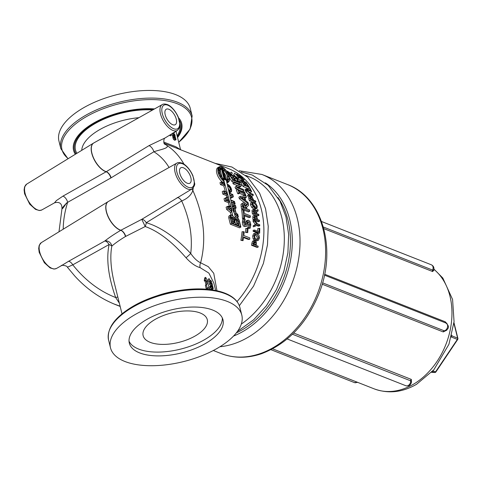 <?xml version="1.0" encoding="UTF-8"?>
<svg xmlns="http://www.w3.org/2000/svg" width="482" height="482" viewBox="0 0 482 482"><rect width="100%" height="100%" fill="white"/><g stroke="black" fill="none" stroke-linecap="round" stroke-linejoin="round"><path stroke-width="0.72" d="M236.307 219.864A1.042 0.5 -120.4 0 1 236.421 219.22A1.042 0.5 -120.4 0 1 237.072 219.455A1.042 0.5 -120.4 0 1 237.596 220.37L238.457 223.835L237.168 223.329L236.307 219.864M236.029 219.756A1.488 0.717 -120.4 0 1 236.198 218.834A1.488 0.717 -120.4 0 1 237.12 219.171A1.488 0.717 -120.4 0 1 237.867 220.479L238.831 224.329L236.993 223.606L236.029 219.756L234.698 220.539A1.488 0.717 -120.4 0 1 234.867 219.617L236.198 218.834M236.993 223.606L235.656 224.383L237.493 225.112L238.831 224.329M235.656 224.383L234.698 220.539M154.788 319.62A33.059 15.153 -14 0 1 187.365 310.932A33.059 15.153 -14 0 1 207.278 319.674A33.059 15.153 -14 0 1 178.87 342.371A33.059 15.153 -14 0 1 143.13 335.665A33.059 15.153 -14 0 1 154.788 319.62M245.639 175.388L249.08 176.743A83.964 62.799 111.5 0 1 284.187 243.994A83.964 62.799 111.5 0 1 241.301 324.097M164.139 143.256L228.667 168.694A83.964 62.799 111.5 0 1 237.024 301.581M164.705 144.04L165.736 144.702C171.508 147.884 160.259 149.547 153.879 151.758A5.507 2.603 58.6 0 0 149.004 145.636L106.269 171.694A5.507 2.603 -121.4 0 1 111.131 177.816L153.879 151.758A72.945 54.556 111.5 0 1 169.068 167.489M216.978 290.773L213.755 273.3L208.278 266.654L200.614 262.786C206.525 239.747 203.946 215.665 192.884 190.541L193.246 187.799M113.27 303.69L120.114 306.221M66.468 202.94C60.413 213.056 60.732 207.935 67.667 202.332L111.131 177.816M93.677 143.015A16.527 7.935 59.6 0 0 93.538 143.1L93.815 142.937A16.527 7.935 -120.4 0 0 93.412 157.596A16.527 7.935 -120.4 0 0 106.269 171.694L62.943 196.126A5.507 2.687 -119.4 0 1 67.667 202.332A72.945 54.556 111.5 0 0 63.202 229.209M62.943 196.126L56.352 200.608L54.49 202.85C57.292 201.964 62.202 201.765 61.955 208.827L58.985 231.794M165.109 137.954L149.004 145.636M175.978 131.279L180.581 149.733L175.906 146.787L163.717 142.039M171.086 134.285L171.345 135.315L170.309 135.888L169.664 135.159M176.014 139.684L174.261 140.105L174.87 140.19L173.406 139.226L172.851 137.021L174.629 136.557L175.466 137.472L176.014 139.684L174.508 138.689L173.96 136.484L174.629 136.557M173.484 136.683A48.266 22.118 166 0 0 172.405 136.014L172.291 135.562L173.393 135.02L174.99 135.924L174.671 134.653L172.887 133.002L174.791 134.514L175.249 136.34L173.502 135.478L173.393 135.02M173.532 135.165L173.128 134.767A48.266 22.118 166 0 0 171.905 133.996L171.857 133.809M115.017 304.395C99.72 298.141 86.308 288.688 74.788 276.041L67.396 267.227L72.782 264.841L109.083 244.537A5.507 2.049 -167.6 0 1 111.83 246.115C115.096 243.235 119.638 240.036 125.453 236.517L145.221 226.522A5.507 1.82 105.8 0 0 146.287 222.708L181.696 200.946C187.377 198.638 191.107 195.174 192.884 190.541A5.507 3.784 12.6 0 1 191.89 189.01M191.975 188.956C194.228 186.606 195.096 184.672 194.571 183.172L192.854 175.581C189.058 167.236 183.901 163.621 181.877 163.097C179.581 162.362 177.894 162.374 176.828 163.139A14.966 7.188 59.6 0 0 176.466 176.418A14.966 7.188 59.6 0 0 188.113 189.185A14.966 7.188 59.6 0 0 191.975 188.956L141.768 219.328L120.717 230.318C114.216 234.18 108.878 237.765 104.708 241.072A5.507 4.615 -129.3 0 1 111.83 246.115C109.944 256.279 110.77 268.546 114.3 282.91L114.306 282.928M186.022 257.768A5.507 0.434 137.2 0 0 190.739 253.49C175.556 237.289 160.741 227.028 146.287 222.708A5.507 2.651 -121.6 0 0 141.768 219.328L145.221 226.522C158.397 231.215 172.002 241.627 186.022 257.768C190.83 263.064 195.535 266.359 200.138 267.655A5.507 4.055 104.3 0 1 200.614 262.786C197.331 261.334 194.041 258.238 190.739 253.49C192.74 236.463 189.727 218.948 181.696 200.946A5.507 2.651 58.4 0 0 177.207 197.566M117.831 297.057A5.507 0.759 -19.9 0 0 115.674 297.533C99.437 291.2 85.145 280.307 72.782 264.841A5.507 2.645 60.8 0 0 68.438 261.377L61.419 265.678C60.172 264.919 67.293 265.383 67.39 267.227M200.138 267.655L208.875 273.089L213.797 282.964L215.677 290.495M210.718 289.682L210.574 289.092L212.899 288.182L211.224 286.754L213.177 288.037L213.303 288.549L212.014 288.947L213.785 290.483M211.604 288.585A48.266 22.118 166 0 0 210.23 287.718L210.122 287.29L211.224 286.754M210.658 287.031A48.266 22.118 166 0 0 209.953 286.597L209.839 286.145L210.935 285.603L212.676 286.73L212.291 285.205L213.002 287.344L210.935 285.603M211.152 285.73L212.291 285.205M212.417 285.007L211.273 285.513A48.266 22.118 166 0 0 209.369 284.26L208.833 282.121L209.929 281.578L210.598 283.41L211.152 283.753L210.995 282.332L211.387 283.904L212.092 284.392L211.887 282.862L212.417 285.007L210.465 283.717L209.929 281.578M211.562 281.566L209.857 280.428L209.893 281.428L209.206 278.68L209.742 279.97L211.447 281.114L211.562 281.566L210.411 282.072A48.266 22.118 166 0 0 210.23 281.94M208.953 282.06A48.266 22.118 166 0 0 208.796 281.97L208.11 279.217L209.206 278.68M208.694 289.833L207.218 288.194M207.212 288.272L206.242 288.869L205.392 285.446L205.953 284.615L205.097 281.193A48.266 22.118 166 0 0 204.254 280.886L204.657 277.933L205.657 277.343L205.218 280.289L206.085 280.602L206.941 284.025L206.356 284.85L207.212 288.272L208.218 287.609L209.724 289.26L206.923 280.934L207.736 281.277L205.657 277.343M68.438 261.377L104.708 241.072A5.507 2.645 60.8 0 1 109.083 244.537C106.112 259.075 108.311 276.74 115.674 297.533L119.349 303.16M183.401 167.784A8.953 4.302 -120.4 0 1 190.125 175.508A8.953 4.302 -120.4 0 1 189.854 183.232A8.953 4.302 -120.4 0 1 181.618 177.683A8.953 4.302 -120.4 0 1 180.798 167.784A8.953 4.302 -120.4 0 1 183.401 167.784M168.808 109.251A8.953 4.302 -120.4 0 1 175.532 116.975A8.953 4.302 -120.4 0 1 175.261 124.693A8.953 4.302 -120.4 0 1 167.025 119.144A8.953 4.302 -120.4 0 1 166.2 109.251A8.953 4.302 -120.4 0 1 168.808 109.251M174.285 132.321L174.478 132.833L174.002 132.49M173.406 133.309L174.478 132.833M174.647 135.81L174.954 135.942M175.249 136.34L174.394 136.43M171.905 133.996L173.002 133.454M172.405 136.014L173.502 135.478M213.158 290.037L211.833 289.2L211.67 288.555M210.23 287.718L211.327 287.176M210.827 289.694L211.833 289.2M212.176 289.043L213.303 288.549M209.953 286.597L211.05 286.061M212.508 287.561L213.002 287.344M211.146 282.94L211.67 282.705M210.339 282.38L210.761 282.181M209.369 284.26L210.465 283.717M208.796 281.97L209.893 281.428M174.147 137.316L174.749 137.033L175.779 138.605L175.267 139.111L174.592 138.448L174.213 136.93L174.749 137.033L174.213 136.93M175.725 139.256L175.267 139.111M173.406 139.226L174.508 138.689M171.345 135.315L170.652 134.55M207.097 281.633L207.736 281.277M204.254 280.886L205.218 280.289M205.097 281.193L206.085 280.602M205.953 284.615L206.941 284.025M205.392 285.446L206.356 284.85M209.29 289.507L209.724 289.26M134.37 314.999A67.655 31.005 -14 0 1 201.042 297.219A67.655 31.005 -14 0 1 241.795 315.101A67.655 31.005 -14 0 1 183.654 361.56A67.655 31.005 -14 0 1 110.505 347.841A67.655 31.005 -14 0 1 134.37 314.999M60.853 148.697L58.949 141.057A67.655 31.005 -14 0 1 82.814 108.221A67.655 31.005 -14 0 1 149.486 90.441A67.655 31.005 -14 0 1 190.239 108.323L192.143 115.963A67.655 31.005 166 0 0 151.39 98.081A67.655 31.005 166 0 0 84.718 115.861A67.655 31.005 166 0 0 60.853 148.697L68.01 158.765M146.347 319.723A48.266 22.118 -14 0 1 193.903 307.04A48.266 22.118 -14 0 1 222.979 319.795A48.266 22.118 -14 0 1 181.503 352.932A48.266 22.118 -14 0 1 129.321 343.148A48.266 22.118 -14 0 1 146.347 319.723M222.323 317.939A48.266 22.118 -14 0 1 180.551 349.131A48.266 22.118 -14 0 1 129.031 341.202M237.765 177.985L236.511 177.49A83.964 62.799 -68.5 0 0 233.704 174.592L234.68 173.165L237.56 175.707L238.958 176.261L236.843 174.11L237.451 174.345L239.566 176.502L241.464 177.249L239.193 174.948L239.795 175.183L242.663 178.135L237.548 176.123L234.68 173.165M242.277 178.647L242.663 178.135M238.729 175.623L239.193 174.948M236.505 174.605L236.843 174.11M236.511 177.49L237.548 176.123M240.458 180.105L237.903 179.099A83.964 62.799 -68.5 0 0 237.379 178.479L238.433 177.129L243.549 179.147L244.193 179.913L241.609 180.509L246.025 182.25L246.519 182.925L241.404 180.913L240.645 179.882L243.018 179.358L238.964 177.762L238.433 177.129M241.229 182.551L240.289 182.178A83.964 62.799 -68.5 0 0 239.542 181.172L240.645 179.882M237.903 179.099L238.964 177.762M240.289 182.178L241.404 180.913M245.495 184.094L246.519 182.925M243.205 181.142L244.193 179.913M249.417 187.347L248.242 188.522L243.121 186.504A83.964 62.799 -68.5 0 0 240.849 182.973L241.97 181.72L242.579 181.955L244.428 184.781L245.826 185.335L244.109 182.696L244.711 182.937L246.435 185.576L248.332 186.323L246.483 183.497L247.091 183.738L249.417 187.347L244.296 185.329L241.97 181.72M245.687 184.389L246.483 183.497M243.518 183.353L244.109 182.696M243.121 186.504L244.296 185.329M248.375 189.559A83.964 62.799 -68.5 0 0 247.995 188.896L249.176 187.733L249.784 187.968L251.706 191.541L246.591 189.522L246.163 188.691L250.676 190.468L249.176 187.733M246.013 190.872L245.368 190.613A83.964 62.799 -68.5 0 0 244.952 189.8L246.163 188.691M251.706 191.541L250.483 192.631L249.302 192.167M245.368 190.613L246.591 189.522M249.086 194.632L246.073 192.071A83.964 62.799 -68.5 0 0 245.651 191.191L246.88 190.107L250.748 193.415L253.008 194.306L253.393 195.18L251.2 194.312L249.194 195.415L248.802 194.427L250.333 193.607L247.308 191.011L246.88 190.107M253.393 195.18L252.134 196.198L249.941 195.331L247.923 196.385A83.964 62.799 -68.5 0 0 247.537 195.415L248.802 194.427M246.073 192.071L247.308 191.011M247.923 196.385L249.194 195.415M249.941 195.331L251.2 194.312M250.604 202.856L251.923 202.018L253.646 201.94L255.87 203.573L257.195 206.175L257.069 208.266L255.291 208.369L253.942 209.098L251.779 207.447L250.532 204.862L250.604 202.856L250.983 202.621M255.725 209.007L254.604 209.29M255.291 208.369L253.122 206.706L251.863 204.073L252.104 201.862L250.773 202.717M257.069 208.266L255.496 209.194M252.556 202.91L253.936 202.928L256.605 205.935L256.334 207.447L255.062 207.344L253.381 206.133L252.454 204.296L252.646 202.832M255.37 207.453L255.273 206.73L252.345 203.669M251.779 207.447L253.122 206.706M254.026 220.16L253.026 219.768A83.964 62.799 -68.5 0 0 252.863 217.834L252.972 215.966L255.454 214.966L256.677 216.093L257.533 219.509L259.443 220.262L259.521 221.304L254.406 219.286L254.345 215.406L254.779 214.918L252.417 213.984A83.964 62.799 -68.5 0 0 252.128 212.056L252.068 210.279L253.755 209.146L253.424 209.598L254.382 209.182L256.171 211.339L257.882 209.55L258.147 210.839L256.538 212.417L256.719 213.58L258.756 214.382L258.9 215.4L253.785 213.381L253.424 209.598L252.068 210.279M259.521 221.304L258.141 221.786L254.821 220.479M254.876 216.346L255.605 216.044L256.418 216.786L256.888 218.569A85.73 64.118 111.5 0 1 256.954 219.28L254.912 218.473A85.73 64.118 -68.5 0 0 254.833 217.611L254.888 216.298L255.605 216.044L254.888 216.298M255.514 219.087L255.038 217.334L256.418 216.786M255.038 217.334L254.797 217.002M253.026 219.768L254.406 219.286M254.653 226.468L253.267 226.799A83.964 62.799 -68.5 0 0 253.261 225.636L255.472 224.51L253.134 221.575A83.964 62.799 -68.5 0 0 253.074 220.479L254.454 220.015L257.442 223.823L259.708 224.714L259.738 225.775L257.545 224.907L254.653 226.468L254.653 225.281L256.858 224.106L254.52 221.13L254.454 220.015M259.738 225.775L258.352 226.16L256.551 225.449M253.134 221.575L254.52 221.13M255.472 224.51L256.858 224.106M253.261 225.636L254.653 225.281M257.737 231.288A83.964 62.799 -68.5 0 0 257.78 228.546L259.774 228.45L259.653 233.143L254.532 231.125L254.58 230.047L259.093 231.824L259.165 228.215M259.653 233.143L258.268 233.378L253.152 231.36A83.964 62.799 -68.5 0 0 253.195 230.3L254.58 230.047M253.152 231.36L254.532 231.125M257.984 247.314L252.869 245.296L253.881 241.211L255.243 240.717L256.279 241.886L256.273 245.471L258.183 246.224L257.984 247.314L256.635 247.26L251.52 245.242A83.964 62.799 -68.5 0 0 251.875 243.223L252.52 241.247L253.875 240.771M253.399 240.675L255.243 240.717M254.514 241.874L255.105 241.862L255.791 242.627L255.822 244.501A85.73 64.118 111.5 0 1 255.695 245.242L253.653 244.44A85.73 64.118 -68.5 0 0 253.809 243.537L254.237 242.145L254.791 241.801M254.424 244.742A83.964 62.799 -68.5 0 0 254.466 244.482L254.43 242.645L255.791 242.627M254.43 242.645L253.743 241.892M251.52 245.242L252.869 245.296M245.856 205.422L246.802 204.446L239.355 198.723A83.964 62.799 -68.5 0 0 238.909 197.204L240.217 196.337L245.989 195.891L246.435 197.18L245.067 198.09M242.874 209.706L241.572 209.194A83.964 62.799 -68.5 0 0 241.163 206.639L241.042 204.296L242.801 202.994L243.639 203.043L246.067 205.886L248.14 203.681L240.675 197.891L240.217 196.337M246.435 197.18L244.808 197.277L245.874 200.892L248.007 202.518L248.652 205.242L246.567 207.314L246.832 208.851L249.537 209.917L249.748 211.267L248.381 211.881L243.916 210.116M239.355 198.723L240.675 197.891M248.14 203.681L246.802 204.446M249.748 211.267L242.94 208.585L242.392 203.579L242.801 202.994M244.145 197.313A85.73 64.118 111.5 0 1 245.007 200.241L241.386 197.512L244.145 197.313L242.332 198.223M243.193 204.874L244.006 204.44L245.187 205.428L245.88 207.374A85.73 64.118 111.5 0 1 246.079 208.549L243.518 207.543A85.73 64.118 -68.5 0 0 243.29 206.212L243.229 204.711L244.006 204.44L243.229 204.711M243.006 198.723A83.964 62.799 -68.5 0 0 242.838 198.192M244.519 208.037L243.838 206.127L245.187 205.428M243.838 206.127L242.657 205.157M241.572 209.194L242.94 208.585M244.615 218.31L243.229 218.732L242.422 218.412A83.964 62.799 -68.5 0 0 241.717 210.206L243.085 209.616L243.892 209.935L244.284 213.399L250.285 215.761L250.405 217.147L244.404 214.779L244.615 218.31L243.808 217.991L243.085 209.616M250.405 217.147L249.019 217.641L244.482 215.852M242.422 218.412L243.808 217.991M245.199 224.437L245.639 222.063L246.537 220.599L248.688 220.262L250.164 221.792L250.815 224.823L250.218 228.137L249.086 227.691L250.031 224.618L248.875 221.792L248.411 221.738M248.085 222.009L248.875 221.792L247.85 222.69L246.905 226.04L244.266 226.522C243.085 225.895 242.458 224.455 242.38 222.214L242.771 219.286L244.157 218.882L245.236 219.31L244.549 222.088L245.597 224.726L246.031 224.781M250.218 228.137L248.833 228.402L247.7 227.95A83.964 62.799 -68.5 0 0 247.7 227.847L248.646 224.949L247.489 222.172M245.597 224.726L246.676 223.744L247.025 221.696L247.935 220.19M246.35 226.353L245.651 226.257C244.47 225.624 243.844 224.166 243.772 221.877L244.157 218.882M247.7 227.847L249.086 227.582M247.7 227.95L249.086 227.691M247.73 232.595L245.525 232.426A83.964 62.799 -68.5 0 0 245.802 228.408L248.013 228.492L247.73 232.595L246.905 232.27L247.188 228.167M245.525 232.426L246.905 232.27M243.036 240.669L240.88 240.307A83.964 62.799 -68.5 0 0 242.054 231.728L244.235 231.902L243.826 235.559L249.827 237.921L249.628 239.373L243.627 237.005L243.036 240.669L242.229 240.349L243.428 231.583M249.628 239.373L248.26 239.409L243.549 237.548M240.88 240.307L242.229 240.349M239.699 192.969L238.409 193.909L237.716 193.637A83.964 62.799 -68.5 0 0 236.385 190.233L237.638 189.227L238.337 189.498L238.801 190.625L244.217 192.758L243.753 191.631L244.446 191.908L245.808 195.379L245.115 195.108L244.681 193.951L239.265 191.818L239.699 192.969L239 192.698L237.638 189.227M245.115 195.108L243.826 196.047A83.964 62.799 -68.5 0 0 243.404 194.915L239.271 193.282M242.964 192.27L243.753 191.631M237.716 193.637L239 192.698M243.404 194.915L244.681 193.951M245.013 195.963L245.808 195.379M237.686 185.678L233.336 183.967A83.964 62.799 -68.5 0 0 232.782 182.985L233.969 181.822L240.771 184.504L241.452 185.709L237.463 187.088L243.332 189.402L243.82 190.474L237.017 187.787L236.258 186.166L239.922 184.949L234.529 182.823L233.969 181.822M237.355 189.456L235.77 188.83A83.964 62.799 -68.5 0 0 235.029 187.245L236.258 186.166M243.82 190.474L242.573 191.511L238.506 189.908M241.452 185.709L240.253 186.847L238.361 187.444M233.336 183.967L234.529 182.823M235.77 188.83L237.017 187.787M233.656 182.13L231.848 181.419A83.964 62.799 -68.5 0 0 229.36 177.713M236.614 178.226L239.813 182.907L233.011 180.22L229.806 175.544L230.613 175.864L233.168 179.515L235.029 180.25L232.655 176.834L233.463 177.153L235.837 180.563L238.361 181.563L235.806 177.912L236.614 178.226M238.958 183.793L239.813 182.907M234.83 179.057L235.806 177.912M231.932 177.677L232.655 176.834M229.071 176.412L229.806 175.544M231.848 181.419L233.011 180.22M226.413 171.224L227.215 171.092L230.456 173.207L231.258 172.128L232.318 173.195L231.487 174.183L232.36 175.207L235.071 176.279L235.812 177.195L234.734 178.509L234.336 178.352M232.107 177.472L231.667 177.304M235.812 177.195L229.01 174.514L227.516 172.713M227.811 172.423L228.119 171.996L230.938 174.123A85.73 64.118 111.5 0 1 231.607 174.912L229.046 173.906A85.73 64.118 -68.5 0 0 228.293 173.008L227.594 172.05L228.119 171.996L227.594 172.05M228.86 173.677L229.528 172.785M228.607 175.008L229.01 174.514M231.553 174.255L232.318 173.195M257.4 240.747L254.966 240.608L253.116 238.867L252.701 236.017L253.61 233.71L255.822 233.137L257.027 233.318L258.93 235.071L259.412 237.981L258.43 240.349L256.334 240.548L254.484 238.783L254.08 235.879L254.99 233.517L255.822 233.137M253.61 233.71L254.99 233.517M256.954 234.445L258.822 237.74L257.424 239.59L256.478 239.409L255.008 238.132L254.671 236.102L255.358 234.505L256.954 234.445L255.309 234.547M256.671 239.482L257.448 237.879L255.568 234.638M253.116 238.867L254.484 238.783M258.9 215.4L257.533 216.002L256.195 215.478M255.96 210.857L257.882 209.55M254.014 210.556L254.635 210.248L255.514 210.989L256.014 212.466A85.73 64.118 111.5 0 1 256.153 213.357L254.225 212.598A85.73 64.118 -68.5 0 0 254.068 211.592L254.038 210.453L254.635 210.248L254.038 210.453M254.647 213.104L254.159 211.658L255.514 210.989M252.417 213.984L253.785 213.381M252.14 201.838L249.465 200.783A83.964 62.799 -68.5 0 0 248.899 199.06L248.772 197.09L250.056 196.12L249.869 196.475L250.785 196.144L252.146 197.186L253.677 200.235L255.587 200.988L255.888 201.922L250.773 199.903L249.869 196.475L248.585 197.421M250.562 197.542L251.158 197.096L252.062 197.783L252.887 199.373A85.73 64.118 111.5 0 1 253.098 200.006L251.056 199.205A85.73 64.118 -68.5 0 0 250.803 198.433L250.562 197.283L251.158 197.096L250.562 197.283M250.875 198.65L252.062 197.783M249.465 200.783L250.773 199.903M254.851 202.615L255.888 201.922M224.07 181.124L223.558 179.244A6.447 3.097 -120.4 0 1 223.003 178.756L222.883 179.394L222.594 179.111L222.72 178.473A6.447 3.097 -120.4 0 1 221.009 176.201L220.575 176.424L220.352 176.038L220.786 175.81A6.447 3.097 -120.4 0 1 219.72 173.213L218.997 172.58L219.623 172.827A6.447 3.097 -120.4 0 1 219.485 170.592L218.834 169.935L219.539 170.309A6.447 3.097 -120.4 0 1 220.37 169.037L219.864 168.152L220.557 168.941A6.447 3.097 -120.4 0 1 221.473 168.821L221.256 167.929L222.895 168.58L223.118 169.471A6.447 3.097 -120.4 0 1 224.299 170.417L224.425 169.778L224.588 170.7A6.447 3.097 -120.4 0 1 226.293 172.972L226.733 172.749L226.95 173.134L226.516 173.363A6.447 3.097 -120.4 0 1 227.582 175.96L228.311 176.599L227.679 176.346A6.447 3.097 -120.4 0 1 227.817 178.581L228.474 179.238L227.763 178.864A6.447 3.097 -120.4 0 1 226.938 180.135L227.251 181.118L226.745 180.232A6.447 3.097 -120.4 0 1 226.341 180.346L226.763 182.184A8.477 4.073 -120.4 0 0 227.944 181.901A8.477 4.073 -120.4 0 0 227.167 172.526A8.477 4.073 -120.4 0 0 219.364 167.272A8.477 4.073 -120.4 0 0 218.732 173.598A8.477 4.073 -120.4 0 0 224.07 181.124M222.557 179.834L223.558 179.244M222.407 179.672L222.883 179.394M222.13 179.382L222.594 179.111M221.804 179.009L222.72 178.473M220.575 176.424L221.009 176.201M219.931 176.285L220.352 176.038M218.786 173.755L219.72 173.213M218.617 173.243L219.093 172.96M218.509 172.863L218.997 172.58M218.189 171.351L219.485 170.592M218.111 170.357L218.834 169.935M218.111 170.11L218.888 169.658M219.045 169.815L220.37 169.037M219.009 169.778L218.527 168.935L219.864 168.152M220.298 168.489L221.256 167.929M223.919 170.074L224.425 169.778M226.528 173.387L226.95 173.134M227.787 176.906L228.311 176.599M226.962 180.178L228.42 179.515M226.365 180.455L226.745 180.232M227.197 182.16A8.477 4.073 59.6 0 0 227.859 179.846M220.81 168.194A8.477 4.073 59.6 0 0 218.774 167.796M227.444 206.41L230.818 205.971L229.697 201.856L225.938 200.373L225.353 198.03L228.257 196.536L227.781 194.782L224.196 193.372L223.57 190.866L227.094 192.258L225.16 185.142L221.81 183.823L221.334 181.901L224.63 183.196L224.178 181.527A8.923 4.284 -120.4 0 1 218.497 173.61A8.923 4.284 -120.4 0 1 219.135 166.886A8.923 4.284 -120.4 0 1 227.347 172.417A8.923 4.284 -120.4 0 1 228.167 182.286A8.923 4.284 -120.4 0 1 226.847 182.582L227.221 184.22L227.799 184.449A4.41 2.115 -120.4 0 1 231.107 188.251A4.41 2.115 -120.4 0 1 230.974 192.047A4.41 2.115 -120.4 0 1 229.691 192.047L229.185 191.848L228.703 189.926L229.215 190.125A2.175 1.042 59.6 0 0 229.848 190.125A2.175 1.042 59.6 0 0 229.914 188.251A2.175 1.042 59.6 0 0 228.275 186.371L227.655 186.124L229.233 193.101L232.758 194.493L233.342 196.831L230.42 198.337L230.806 200.036L234.499 201.494L235.126 203.994L231.366 202.512L232.113 205.802L235.469 205.362L236.132 208.025L234.873 208.188L236.072 213.008L237.698 214.309L238.361 216.972L234.565 213.93L235.234 216.611A3.94 1.892 -120.4 0 1 239.385 221.075L240.873 227.04L231.685 223.419L230.197 217.454A3.94 1.892 -120.4 0 1 230.637 215.014A3.94 1.892 -120.4 0 1 232.782 215.641L231.806 211.719L228.01 208.682L227.444 206.41L226.112 207.194L226.679 209.465L228.01 208.682M232.203 206.212L235.33 205.802L235.788 207.646L234.529 207.808L235.867 213.171L237.487 214.472L237.951 216.316L234.463 213.52L233.318 211.128L234.469 212.05L233.445 207.953L232.619 208.061L232.203 206.212M225.052 184.751L224.739 183.588L221.702 182.389L221.991 183.546L225.052 184.751M227.673 194.397L224.371 193.095L223.943 191.36L227.197 192.649L227.673 194.397M229.318 193.481L229.709 195.198L230.908 195.674L229.932 196.174L230.318 197.885L233.011 196.499L232.577 194.764L229.318 193.481M230.89 200.416L234.324 201.765L234.752 203.5L231.282 202.133L230.89 200.416M228.83 198.656L228.378 196.975L225.684 198.361L226.118 200.096L229.595 201.464L229.119 199.717L227.787 199.193L228.83 198.656M221.732 168.863A6.447 3.097 -120.4 0 1 222.823 169.296L222.714 168.851L221.624 168.423L221.732 168.863M223.214 169.863L225.733 179.955A6.001 2.88 -120.4 0 0 226.691 179.762A6.001 2.88 -120.4 0 0 227.1 175.189A6.001 2.88 -120.4 0 0 223.214 169.863M225.299 179.882L222.732 169.58A6.001 2.88 -120.4 0 1 222.919 169.682L225.474 179.919A6.001 2.88 -120.4 0 1 225.299 179.882M224.853 179.726L222.274 169.381A6.001 2.88 -120.4 0 1 222.449 169.447L225.034 179.792A6.001 2.88 -120.4 0 1 224.853 179.726M221.834 169.254L224.383 179.491A6.001 2.88 -120.4 0 0 224.57 179.593L222.003 169.296A6.001 2.88 -120.4 0 0 221.834 169.254M224.088 179.31A6.001 2.88 -120.4 0 1 220.208 173.984A6.001 2.88 -120.4 0 1 220.617 169.411A6.001 2.88 -120.4 0 1 221.575 169.218L224.088 179.31M227.305 184.6L227.896 184.829A3.958 1.904 -120.4 0 1 230.866 188.251A3.958 1.904 -120.4 0 1 230.751 191.667A3.958 1.904 -120.4 0 1 229.595 191.667L229.312 190.511A2.621 1.259 59.6 0 0 230.071 190.511A2.621 1.259 59.6 0 0 230.149 188.251A2.621 1.259 59.6 0 0 228.179 185.986L227.564 185.745L227.305 184.6M232.716 208.471L233.306 208.393L234.053 211.393L233.228 210.73L232.716 208.471M231.866 223.142L230.474 217.563A3.494 1.681 -120.4 0 1 230.866 215.4A3.494 1.681 -120.4 0 1 233.029 216.201A3.494 1.681 -120.4 0 1 234.794 219.268A3.494 1.681 -120.4 0 1 235.18 217.099A3.494 1.681 -120.4 0 1 237.349 217.9A3.494 1.681 -120.4 0 1 239.108 220.967L240.5 226.546L231.866 223.142M231.426 208.218L230.926 206.374L227.787 206.79L228.221 208.519L231.74 211.339L231.914 210.001L229.926 208.411L231.426 208.218M231.8 209.586L231.541 208.622L230.733 208.73L231.8 209.586M227.859 200.783L229.119 199.717M227.48 199.373L227.04 197.759L228.378 196.975M223.57 190.866L222.238 191.649L222.859 194.156L226.444 195.565L227.781 194.782M226.444 195.565L226.902 197.234M225.944 193.71L227.197 192.649M230.848 210.628L231.914 210.001M231.474 211.128L232.119 210.755M230.999 208.941L231.541 208.622M221.334 181.901L219.997 182.678L220.479 184.606L223.829 185.925L225.16 185.142M223.829 185.925L225.359 191.577M222.901 182.515L224.178 181.527M223.678 184.208L224.739 183.588M225.353 198.03L224.022 198.813L224.606 201.157L228.366 202.639L229.697 201.856M228.366 202.639L229.324 206.163M229.932 208.411L229.595 207.158L230.926 206.374M226.679 209.465L230.474 212.502L231.806 211.719M230.474 212.502L231.065 214.888M225.907 179.961A6.001 2.88 59.6 0 0 223.889 172.562M221.575 169.218L220.238 170.001A6.001 2.88 59.6 0 0 220.063 169.995M222.353 169.062L222.714 168.851M220.238 170.001L222.082 177.394M233.818 219.84L234.794 219.268M231.854 217.147A3.494 1.681 59.6 0 0 230.396 216.129M236.174 218.846A3.494 1.681 59.6 0 0 234.716 217.834M238.807 225.877L238.47 224.54M230.637 215.014L229.305 215.797A3.94 1.892 59.6 0 0 228.866 218.238L230.354 224.202L231.685 223.419M230.354 224.202L239.536 227.823L240.873 227.04M234.33 207.929L233.993 206.585L232.336 206.802M233.993 206.585L235.33 205.802M235.144 216.243L235.571 216.587M237.349 217.569L238.361 216.972M229.595 207.158L227.932 207.374M233.553 208.381L234.529 207.808M234.8 213.791L235.867 213.171M236.427 215.093L237.487 214.472M234.999 208.688L236.132 208.025M222.847 182.31A8.923 4.284 -120.4 0 1 217.159 174.388A8.923 4.284 -120.4 0 1 217.804 167.67L219.135 166.886M229.944 196.234L230.908 195.674M231.655 197.198L231.246 195.547L229.643 194.921M231.246 195.547L232.577 194.764M230.438 198.421L233.342 196.831M233.059 202.832L231.215 201.85M232.987 202.548L234.324 201.765M231.691 203.946L233.794 204.778L235.126 203.994M227.787 200.5L226.456 199.976L227.787 199.193M227.04 197.759L225.709 198.445M225.865 193.427L224.305 192.812M222.859 194.156L224.196 193.372M224.606 201.157L225.938 200.373M232.77 208.706L233.306 208.393M234.113 212.261L234.469 212.05M228.866 209.037L229.926 208.411M229.908 191.764A3.958 1.904 59.6 0 0 229.968 190.571M220.479 184.606L221.81 183.823M229.203 192.975A4.41 2.115 59.6 0 0 229.643 192.83L230.974 192.047M228.125 188.209A2.175 1.042 -120.4 0 1 228.83 189.974M232.854 221.624L231.993 218.159A1.042 0.5 -120.4 0 1 232.107 217.515A1.042 0.5 -120.4 0 1 232.752 217.756A1.042 0.5 -120.4 0 1 233.276 218.665L234.138 222.13L232.854 221.624M232.673 221.901L231.715 218.051A1.488 0.717 -120.4 0 1 231.878 217.129A1.488 0.717 -120.4 0 1 232.8 217.472A1.488 0.717 -120.4 0 1 233.553 218.774L234.511 222.624L232.673 221.901L231.697 222.473M231.794 222.865L233.18 223.407L234.511 222.624M433.692 270.101L432.607 270.089A1.319 0.988 -68.5 0 0 432.709 271.571L433.42 270.275M445.254 330.887L444.241 330.821A1.319 0.988 -68.5 0 0 443.211 331.923L446.82 330.158M447.115 323.777L445.223 321.777L324.639 274.234M411.447 382.569L411.327 379.406L293.689 333.026M292.454 334.237L410.652 380.84L411.508 381.955M431.541 372.315L434.722 372.514A1.319 0.856 -86.5 0 1 434.553 372.472L431.565 372.291M453.911 323.253L457.617 338.123A1.319 0.609 -14 0 1 457.9 338.394L453.972 322.633M236.584 220.961L237.596 220.37M287.519 184.552A90.797 67.908 111.5 0 1 317.385 293.93A90.797 67.908 111.5 0 1 220.913 353.493C233.83 358.433 247.387 358.5 261.581 353.698C287.868 343.618 307.13 323.265 319.373 292.634C336.834 248.7 322.585 197.325 287.519 184.552L261.931 174.466L239.283 170.761M219.925 346.745A90.797 67.908 -68.5 0 0 296.773 268.191A90.797 67.908 -68.5 0 0 261.931 174.466M265.371 182.865A85.29 63.787 111.5 0 1 290.074 262.576A85.29 63.787 111.5 0 1 233.547 336.044M277.957 197.53A83.964 62.799 111.5 0 1 236.3 332.917M184.04 164.242A83.964 62.799 -68.5 0 0 165.736 144.702M54.49 202.85L41.838 209.935A14.966 7.188 -120.4 0 1 38.096 210.098A14.966 7.188 -120.4 0 1 26.504 197.457A14.966 7.188 -120.4 0 1 26.697 184.118L93.538 143.1A16.527 7.935 59.6 0 0 93.327 157.825A16.527 7.935 59.6 0 0 106.124 171.779A5.507 2.687 -119.4 0 1 110.842 177.991M81.735 150.342A48.266 22.118 -14 0 1 81.868 149.083A48.266 22.118 -14 0 1 99.045 130.02A48.266 22.118 -14 0 1 138.876 117.686M125.453 236.517A5.507 2.705 60.5 0 0 120.717 230.318A16.527 7.935 59.6 0 1 107.92 216.364A16.527 7.935 59.6 0 1 108.131 201.633L108.408 201.47A16.527 7.935 -120.4 0 0 108.004 216.135A16.527 7.935 -120.4 0 0 120.868 230.233A5.507 2.585 58.7 0 1 125.712 236.361M61.419 265.678L56.436 268.474A14.966 7.188 -120.4 0 1 52.689 268.631A14.966 7.188 -120.4 0 1 41.097 255.99A14.966 7.188 -120.4 0 1 41.289 242.657L108.131 201.633A16.527 7.935 59.6 0 1 108.269 201.554M175.846 291.056A48.266 22.118 166 0 0 157.433 295.647M177.382 130.423C179.635 128.067 180.503 126.139 179.973 124.633L178.262 117.048C174.466 108.697 169.309 105.088 167.284 104.564C164.983 103.823 163.302 103.841 162.235 104.606A14.966 7.188 59.6 0 0 161.868 117.885A14.966 7.188 59.6 0 0 173.514 130.652A14.966 7.188 59.6 0 0 177.382 130.423L165.085 137.966C163.193 138.593 163.729 144.853 164.772 144.094L164.422 143.865M182.395 163.741A13.647 6.555 -120.4 0 1 194.089 184.269A13.647 6.555 -120.4 0 1 179.497 178.515A13.647 6.555 -120.4 0 1 182.395 163.741M167.796 105.203A13.647 6.555 -120.4 0 1 179.497 125.73A13.647 6.555 -120.4 0 1 164.898 119.976A13.647 6.555 -120.4 0 1 167.796 105.203M173.128 134.767L174.261 134.243M173.592 135.141L174.671 134.653M174.412 135.653L174.984 135.4M172.857 137.96L173.954 137.418M232.234 297.34A66.787 30.607 166 0 0 132.731 306.498M132.466 307.359A67.655 31.005 -14 0 1 199.132 289.58A67.655 31.005 -14 0 1 239.891 307.462C238.132 301.069 232.981 296.237 224.437 292.972C219.449 291.086 213.64 289.851 207.013 289.278C184.094 287.115 153.089 294.315 132.61 306.54C114.644 317.343 106.643 328.561 108.601 340.202A67.655 31.005 -14 0 1 132.466 307.359M152.667 109.962A53.773 24.642 166 0 0 94.46 123.922A53.773 24.642 166 0 0 76.885 153.318M177.129 135.888A53.773 24.642 166 0 0 179.973 124.609M76.036 153.836A54.803 25.118 -14 0 1 93.821 123.675A54.803 25.118 -14 0 1 153.541 109.474M179.382 120.331A54.803 25.118 -14 0 1 177.376 136.888M154.523 108.926A55.707 25.534 166 0 0 93.231 123.314A55.707 25.534 166 0 0 75.343 154.264M177.551 137.575A55.707 25.534 166 0 0 178.551 117.771M68.245 158.62A66.787 30.607 -14 0 1 85.519 117.144A66.787 30.607 -14 0 1 172.068 102.045A66.787 30.607 -14 0 1 178.714 142.256M250.532 204.862L251.863 204.073M252.616 203.766L253.936 202.928M252.972 215.966L254.345 215.406M255.996 218.9L256.888 218.569M252.863 217.834L254.243 217.316M252.52 241.247L253.881 241.211M254.466 244.482L255.822 244.501M251.875 243.223L253.231 243.235M244.633 207.983L245.88 207.374M241.042 204.296L242.392 203.579M241.163 206.639L242.524 205.977M245.639 222.063L247.025 221.696M245.29 224.07L246.676 223.744M242.38 222.214L243.772 221.877M244.266 226.522L245.651 226.257M248.646 224.949L250.031 224.618M230.625 174.526L230.938 174.123M252.701 236.017L254.08 235.879M254.966 240.608L256.334 240.548M255.044 212.923L256.014 212.466M252.128 212.056L253.49 211.417M252.387 199.723L252.887 199.373M248.899 199.06L250.194 198.144M238.132 221.539L239.108 220.967M228.866 218.238L230.197 217.454M227.42 185.106L227.896 184.829M227.775 186.667L228.275 186.371M229.077 192.408L229.691 192.047M232.264 219.262L233.276 218.665M230.739 218.623L231.715 218.051M321.536 221.509L431.378 264.811A4.133 3.091 111.5 0 1 432.607 270.089L323.326 227.004M323.771 228.625L432.709 271.571M445.705 322.946A1.319 0.988 111.5 0 1 445.223 321.777M445.223 330.893C449.248 328.628 449.471 326.007 445.892 323.018L324.452 275.138L445.796 322.982A4.133 3.091 111.5 0 1 445.892 323.018A4.133 3.091 111.5 0 1 447.513 327.121A4.133 3.091 111.5 0 1 444.241 330.821L322.579 282.85M322.187 284.205L443.211 331.923M287.2 338.954L405.892 385.751A4.133 3.091 111.5 0 0 409.188 384.763A4.133 3.091 111.5 0 0 410.652 380.84A1.319 0.988 111.5 0 1 411.327 379.406M357.096 382.136A4.133 3.091 111.5 0 1 354.421 382.588L357.795 382.407M272.649 348.835L374.128 388.847A67.492 50.477 -68.5 0 0 413.399 384.268A67.492 50.477 -68.5 0 0 450.67 327.585A67.492 50.477 -68.5 0 0 433.902 269.317M451.303 337.014L457.364 339.406A1.319 0.988 111.5 0 0 457.617 338.123L451.773 335.821M432.246 371.562L434.553 372.472A1.319 0.988 111.5 0 0 435.553 371.887L435.903 371.929L457.713 339.449L457.364 339.406L435.553 371.887L432.902 370.845M213.315 350.498L220.913 353.493M237.409 331.465L253.707 319.747L266.257 305.937L276.457 289.586L283.802 271.511L287.905 252.851L288.646 234.318L285.983 216.816L280.03 201.199L268.155 185.317L252.327 175.062L241.139 171.96M239.337 305.696L253.556 286.145L263.389 263.461L267.486 244.802L268.233 226.269L265.57 208.766L259.617 193.149L247.742 177.274L231.908 167.019L215.099 163.344M114.987 304.389L120.163 306.425M122.012 313.848L114.3 282.91M162.235 104.606L93.815 142.937M176.828 163.139L108.408 201.47M41.838 209.935L39.404 210.532L35.523 209.375L29.733 204.181L24.582 193.764L24.1 189.878L24.57 186.895L26.697 184.118M56.436 268.474L54.002 269.07L50.116 267.914L44.332 262.714L39.175 252.303L38.693 248.417L39.169 245.428L41.289 242.657M175.177 136.418L174.719 136.623M175.936 139.75L174.785 140.268M174.05 136.412L172.948 136.942M241.795 315.101L239.891 307.462M110.505 347.841L108.601 340.202M178.732 142.317L190.119 129.08L192.143 115.963M226.944 183.003L228.167 182.286M229.221 191.011L230.071 190.511M230.559 217.906L231.878 217.129M451.363 336.828A2.645 2.645 0 0 0 451.803 335.129M433.342 270.275L433.649 270.691L433.686 270.119C434.372 267.763 433.607 265.998 431.378 264.811M411.508 381.907L411.508 381.883C410.754 385.208 408.887 386.498 405.892 385.751M270.998 349.697L354.415 382.588M433.933 269.083L442.825 278.042L452.58 299.479L454.056 321.663L448.935 344.287L433.86 369.766L416.605 384.268C402.422 392.45 388.263 393.975 374.128 388.847M434.722 372.514A1.319 1.319 0 0 0 435.903 371.929M457.713 339.449A1.319 1.319 0 0 0 457.9 338.394"/></g></svg>
